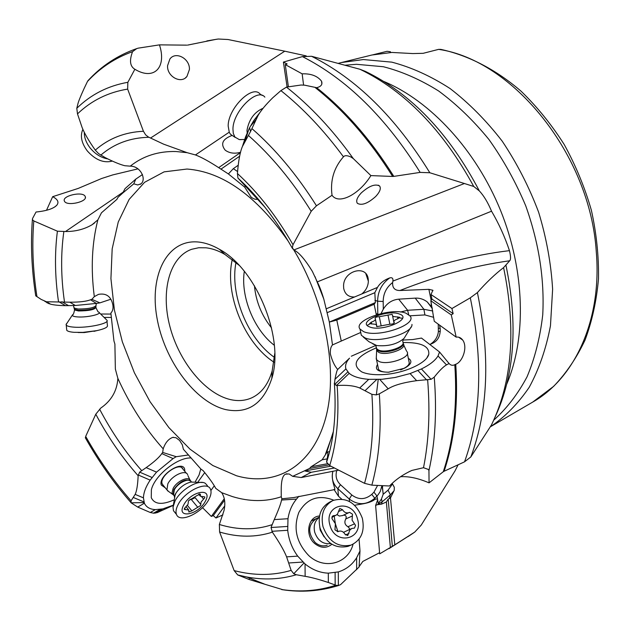 <?xml version="1.0" encoding="UTF-8"?>
<svg xmlns="http://www.w3.org/2000/svg" width="630" height="630" viewBox="0 0 630 630"><rect width="100%" height="100%" fill="white"/><g stroke="black" fill="none" stroke-linecap="round" stroke-linejoin="round"><path stroke-width="0.94" d="M283.146 589.798L249.133 579.498L237.715 574.938L234.139 570.599L219.61 532.027L219.358 524.491L224.004 510.591C225.595 503.457 224.831 497.487 221.713 492.691L215.751 488.368C213.594 484.171 209.396 478.272 203.159 470.673L200.907 469.074L183.377 449.245L182.33 444.804L179.558 440.417L175.983 437.74L172.738 437.401C168.43 438.96 165.249 442.78 163.202 448.859L162.666 452.427L161.792 453.592C159.28 457.349 154.066 462.026 146.16 467.633L139.632 472.122L138.151 475.737C137.742 484.848 136.741 491.061 135.159 494.377L131.064 500.811L131.119 502.827L137.71 507.079L150.286 512.497L153.783 513.222L157.177 512.647L172.99 505.496M85.625 438.291L85.688 436.393L95.784 414.209L100.784 408.059C111.4 400.727 117.085 390.82 117.857 378.354L115.361 369.078L114.896 344.09L113.943 340.964L110.872 313.023C112.77 311.078 113.424 308.33 112.833 304.802C111.061 296.439 106.281 292.958 98.493 294.368L94.311 296.635L91.878 299.321L90.499 299.778C86.349 301.431 79.459 302.235 69.828 302.195L46.415 301.754L41.139 299.4L35.729 295.793M172.99 505.299L162.682 508.922L155.319 509.615C149.909 509.292 146.262 507.15 144.372 503.197L143.443 497.858C143.585 492.597 145.829 486.683 150.168 480.123L156.523 472.138L173.085 458.593L176.227 456.703L188.528 454.962M176.227 456.703L162.666 452.427M137.946 168.856L112.746 174.912L101.595 178.518L78.214 188.417L52.668 196.686C57.771 199.324 59.165 202.159 56.842 205.175C53.542 208.656 46.612 210.94 36.036 212.019L32.547 218.523L32.39 219.626L33.8 220.941L57.409 231.194L65.504 231.525C75.348 231.588 84.184 229.336 92.011 224.784L97.87 219.87L101.469 212.798L116.889 199.371L118.086 197.237L122.724 193.056L133.765 183.834L137.757 184.96L141.073 183.763C146.617 179.361 140.624 166.021 130.252 166.155L124.858 165.729C120.18 164.588 113.644 161.894 105.257 157.642L98.595 153.618L95.287 150.129C88.838 140.97 84.436 133.403 82.081 127.433L77.49 113.888L76.797 108.297C90.972 94.461 107.998 85.798 127.859 82.302L127.646 89.113L143.435 131.276L145.624 134.844L148.404 137.025L163.603 144.16L187.173 152.688L195.45 154.941C201.45 157.24 209.191 161.477 218.673 167.643L228.383 173.943L233.336 168.651L238.156 165.296M65.504 231.525L123.244 192.071M85.074 196.213L85.255 196.568C87.909 201.71 66.993 206.522 64.512 201.309L64.37 201.017C61.779 195.851 82.436 191.087 85.074 196.213M46.872 302.715L50.644 304.203C54.172 305.07 59.118 305.558 65.473 305.66L75.332 305.495L96.343 303.424L99.894 302.88L110.864 299.226M99.894 302.88L91.878 299.321M104.643 317.425L111.4 317.433M52.668 196.686L46.502 210.286M110.998 314.071L101.139 314.016M371.842 55.023L391.907 52.447L412.8 53.566L423.187 53.314L438.606 49.368L440.827 49.392C468.523 55.401 496.054 69.623 521.049 91.177C537.13 106.785 551.526 124.567 564.22 144.522C575.702 165.43 584.758 187.362 591.389 210.302C596.484 233.446 598.854 256.268 598.5 278.767C596.586 300.707 592.098 321.142 585.049 340.066C576.639 357.864 566.173 373.291 553.644 386.355L532.704 402.09C574.647 378.425 602.138 319.993 596.279 251.803C590.326 154.972 512.851 59.952 438.606 49.368M390.505 52.511L390.419 51.739L387.088 51.298L372.818 54.826M376.362 314.803L376.079 313.606L377.803 314.142L377.606 301.227L383.182 301.479C383.292 293.588 386.45 287.272 392.647 282.524C392.285 287.871 394.719 290.532 399.94 290.501L428.896 289.343L432.826 290.273L431.015 294.549L451.93 308.535L470.303 297.817L477.406 292.58C486.344 282.453 495.07 274.129 503.591 267.608L509.686 260.773C510.883 259.686 510.812 256.308 509.457 250.645C504.787 236.73 498.818 223.579 491.542 211.2C487.88 202.45 483.816 195.702 479.351 190.937L473.752 186.472L464.428 183.519L429.833 172.754L420.155 172.399C385.938 117.653 346.689 79.049 302.408 56.598L311.59 56.291L359.974 69.268L365.408 71.403C411.233 93.665 449.214 133.505 479.351 190.937M302.408 56.598L283.405 62.087L287.099 86.916M332.034 195.268C338.743 205.041 359.132 194.591 370.897 175.597L353.304 158.595L350.839 156.972C347.161 155.334 344.697 155.287 343.452 156.815C333.884 167.73 330.073 180.55 332.034 195.268L316.465 205.789L311.196 211.294L293.005 244.731L292.249 248.102L293.808 249.976C298.77 252.22 304.944 259.324 312.315 271.294L317.284 281.893L491.542 211.2M293.808 249.976L464.428 183.519M228.383 173.935L244.708 187.149L251.063 197.08C253.795 199.174 256.174 199.828 258.182 199.033M244.708 187.149L245.692 185.488M317.284 281.893C319.426 286.036 321.591 291.753 323.788 299.037L329.332 322.08L332.49 344.933C330.805 346.736 330.096 349.745 330.372 353.966C332.207 360.959 334.664 366.117 337.719 369.44M400.53 476.721C408.768 476.193 418.281 478.233 429.062 482.856L428.943 470.618L428.408 469.468L423.51 467.712L411.831 470.445C402.972 474.508 395.538 479.69 389.521 485.99L371.85 485.155L364.565 483.336L329.695 465.578L326.592 462.168L326.742 461.026C328.033 454.726 328.167 451.734 327.159 452.056L322.158 459.782L311.165 466.72L309.543 468.468L292.674 476.335L289.123 473.941L285.5 474.177C280.287 476.493 281.295 491.235 281.264 496.763L281.87 498.779L281.571 500.031C280.815 503.787 278.373 510.308 274.247 519.6L271.034 527.507L272.388 532.153C279.436 542.485 284.169 550.722 286.603 556.865L291.131 570.386L293.769 573.749L296.36 574.749C280.5 579.45 263.97 580.198 246.755 576.993L238.022 575.072M240.558 152.271C234.793 153.893 229.808 153.295 225.619 150.476L225.067 150.027C220.303 143.79 222.673 138.923 232.186 135.418M195.45 154.941L229.186 132.213M150.546 138.033L284.768 51.188L306.235 55.905M133.765 183.834L135.796 179.093L142.474 174.557M135.796 179.093L125.055 188.614L122.724 193.056M188.094 45.021L215.633 39.43L187.567 45.108M215.633 39.43L218.295 39.021L227.989 39.509L284.768 51.188M159.461 44.864L138.167 48.156L136.694 48.612L132.56 51.668C129.229 60.511 129.993 66.37 134.859 69.261C153.94 80.876 166.911 67.52 159.461 44.864L186.763 45.147M134.859 69.261L127.859 82.302M189.41 69.536L186.945 76.45C181.046 84.294 166.848 76.513 167.564 65.693L169.903 58.984C175.809 50.872 190.118 58.716 189.41 69.536M132.56 51.668C115.211 57.858 100.194 67.772 87.507 81.42L84.184 88.342C80.467 96.461 78.356 101.729 77.837 104.147L76.797 108.297M87.507 81.42L88.932 79.648M237.557 171.541L233.336 168.651M239.62 156.232L221.28 168.927M263.206 108.139L253.646 120.771L249.575 127.772L250.582 131.418L258.009 115.621C260.757 110.683 265.687 104.722 272.79 97.737L280.909 90.618L286.477 87.113L301.053 85.018L304.77 85.2L316.669 87.696C321.103 86.617 322.725 84.451 321.544 81.191C317.465 75.962 311 73.513 302.156 73.836L303.581 85.113M283.405 62.087L287.146 63.969L285.256 64.591L302.156 73.836M316.669 87.696C345.287 110.415 370.999 139.978 393.821 176.384L420.155 172.399M393.821 176.384L392.655 176.455C369.81 140.057 344.082 110.502 315.473 87.79M370.897 175.597L392.655 176.455M375.708 196.481C367.802 203.529 361.683 205.797 357.352 203.301C355.793 200.931 357.084 197.481 361.226 192.953C369.148 185.874 375.283 183.566 379.622 186.031C381.221 188.441 379.914 191.922 375.708 196.481M265.12 207.451L237.935 178.03L237.431 173.518C238.408 160.926 240.061 151.924 242.408 146.514L250.582 131.418M242.408 146.514L245.542 136.938L249.575 127.772M245.542 136.938L243.629 142.782M288.367 86.554L285.256 64.591M354.548 296.982C348.626 297.179 345.004 294.328 343.689 288.414L343.563 285.571C343.885 270.357 366.81 264.561 368.227 279.121L368.361 281.232C368.125 286.288 365.935 290.532 361.809 293.95L326.316 308.779M376.079 313.606L374.125 304.251L375.37 302.589L374.826 292.69L377.472 287.414C380.04 283.138 384.127 279.972 389.726 277.917C392.191 277.271 393.246 278.326 392.907 281.082L392.647 282.524M477.406 292.58C490.4 355.895 488.211 410.681 470.846 456.923L491.424 425.037C512.277 381.914 516.332 329.435 503.591 267.608M322.158 459.782L327.135 458.884M379.315 393.837L388.19 388.82C393.703 385.269 403.184 382.552 416.627 380.662L431.085 379.315L434.251 377.118C439.323 370.731 443.41 366.652 446.505 364.888L449.08 363.541L439.543 351.989L438.015 355.966C435.259 360.51 429.739 364.849 421.446 368.959L410.091 373.558L395.089 377.488L381.938 379.284L368.747 379.347C359.754 378.614 353.217 376.622 349.154 373.385L345.901 368.889C344.909 365.518 346.122 361.943 349.54 358.163L337.696 369.479C337.018 370.125 336.105 373.417 334.94 379.362L334.443 384.442L337.144 385.521C346.642 384.883 354.162 385.71 359.714 387.993L371.905 394.349L376.338 394.9L379.315 393.837C381.678 427.967 379.189 458.412 371.85 485.155M332.49 344.933L360.683 332.49M351.32 356.218L375.645 345.492M341.239 340.909L336.782 320.079L329.332 322.087L375.37 302.589M374.125 304.251L336.782 320.079M374.826 292.69L327.427 312.567M383.182 301.479L383.3 309.173C387.025 303.125 392.151 299.793 398.695 299.171L415.217 298.132C419.667 297.903 423.691 299.179 427.29 301.975L432.164 307.794M383.3 309.173L381.063 313.527M449.08 363.541C450.804 365.408 452.718 365.786 454.813 364.691L455.75 364.258C462.475 362.022 467.964 347.28 462.751 340.113C460.94 337.711 458.75 336.719 456.175 337.137L434.267 321.276L430.81 300.738L451.269 314.905L453.151 313.669L451.93 308.535M439.543 351.989L421.486 338.074L412.666 339.562L402.893 340.058M439.543 325.096L440.197 328.38C440.614 336.829 437.133 342.184 429.755 344.445M451.269 314.905L456.175 337.137M455.75 364.258C458.349 404.665 454.466 440.331 444.095 471.256L464.546 461.822C481.265 415.532 483.186 360.864 470.303 297.817M470.846 456.923L464.546 461.822M444.095 471.256L443.26 471.752C453.592 440.803 457.443 405.114 454.813 364.691M429.062 482.856L443.26 471.752M376.228 347.902C355.737 356.651 350.934 364.668 361.817 371.936C366.628 374.039 373.165 374.945 381.426 374.661C402.46 374.086 426.841 363.439 428.77 354.288C429.55 346.185 420.974 342.263 403.043 342.515M378.213 379.528L376.338 394.9M408.334 358.312C412.674 361.037 411.422 364.329 404.594 368.204L388.482 372.212C378.039 372.046 374.393 369.471 377.535 364.479M400.585 369.897C407.421 367.125 410.201 364.25 408.925 361.273M378.142 367.416L378.536 369.29C380.071 371.353 383.607 372.314 389.151 372.18M431.015 294.549L431.912 299.061L453.151 313.669M431.912 299.061L430.81 300.738M382.323 485.651L383.166 494.29L388.056 490.164L392.514 483.974L394.286 487.234L394.238 490.274L390.482 497.952L394.813 544.832L414.745 532.082L421.234 525.089L455.041 470.862L458.105 464.798M292.674 476.335L301.195 477.548L338.664 470.145M332.853 471.642L332.75 472.004C330.718 481.218 336.617 490.581 334.365 489.636L293.73 497.574L281.87 498.779M301.195 477.548L311.228 472.295L304.833 470.956L330.868 466.176M334.451 468.003L311.228 472.295M328.663 464.972L309.543 468.468M354.698 505.331C356.643 504.465 369.904 503.882 374.984 499.259L377.472 498.865L377.654 499.913L375.614 505.457L379.693 553.833L394.813 544.832M383.166 494.29L381.457 498.999L382.174 501.771L377.614 504.669L381.512 504.158L386.379 501.984L390.387 547.753M377.614 504.669L381.457 498.999M359.061 566.748L362.825 561.432L379.599 552.707M328.34 582.49L335.814 585.246L338.357 585.506L340.491 584.711L359.076 567.016L359.998 550.966L359.068 539.154M249.133 579.498L249.488 578.08M359.998 550.966L356.635 557.763C352.146 564.811 346.043 569.528 338.31 571.914L328.301 573.166C320.001 572.827 312.252 569.756 305.046 563.96L297.714 556.133C292.068 548.423 288.737 539.808 287.721 530.287L287.989 518.718C289.178 511.032 292.021 504.488 296.533 499.078L298.864 496.306M349.516 501.527L349.248 499.023L337.853 488.699L338.475 496.235L333.995 489.447M338.475 496.235L341.61 499.07M333.711 500.181C318.583 494.306 306.967 498.369 298.864 512.387C293.076 528.216 296.391 542.635 308.81 555.628C324.34 570.252 348.138 563.685 353.076 544.218M328.301 573.166L328.34 582.498C318.583 579.285 310.85 577.23 305.133 576.332L296.36 574.749M303.951 563.055L293.769 573.749M331.884 544.281C326.474 548.541 320.733 548.273 314.654 543.485C304.581 535.169 308.023 516.537 319.528 516.001M316.441 518.514C307.96 524.79 307.511 532.767 315.087 542.438C318.953 545.698 322.985 546.627 327.19 545.241M377.464 504.646L375.614 505.457M390.482 497.952L388.182 499.125L392.364 546.501M388.182 499.125L386.379 501.984M222.925 514.883L215.972 517.994L224.666 506.016M198.151 481.698L204.742 472.587M214.279 485.824L210.893 490.487M215.972 517.994L213.294 515.608L211.326 516.427L202.506 507.654M224.304 498.684L211.326 516.427M190.78 457.963L191.205 457.986C177.841 456.978 154.689 475.351 151.373 489.746L151.279 497.692C154.484 504.323 161.902 505.118 173.518 500.086M195.347 481.603L199.048 475.044L200.797 468.948M144.089 502.583L131.119 502.827M224.564 500.196L213.294 515.608M165.28 487.841L161.335 485.084C157.681 476.075 182.495 459.349 184.669 469.248L184.842 471.374M182.968 469.13C180.125 461.176 158.949 476.067 162.154 483.84L163.43 485.58M225.729 409.602C248.047 414.146 263.419 403.72 271.845 378.323C284.595 338.271 256.56 269.191 219.508 249.354C212.42 245.243 205.514 242.818 198.773 242.062C167.359 238.652 149.271 274.885 156.894 317.481C164.107 360.037 194.914 402.2 225.729 409.602M238.92 265.151L224.941 254.465C218.523 250.732 212.255 248.519 206.128 247.81L198.678 247.748L191.733 249.275C169.376 257.119 160.587 291.422 169.911 326.568C179.085 361.738 204.97 393.663 230.344 399.57C238.148 401.357 245.361 400.743 251.976 397.727C261.568 393.151 268.301 384.198 272.184 370.873L274.759 353.461M244.306 271.309C240.463 296.502 254.016 329.899 274.326 345.295M254.425 285.713C255.938 301.479 261.647 315.543 271.546 327.915M106.903 320.142C110.281 323.418 87.003 328.364 73.529 327.112C69.481 326.789 67.056 326.12 66.245 325.127L66.426 323.694M66.654 329.246L66.756 330.285C67.567 331.301 69.993 331.978 74.033 332.317L82.932 332.372L96.737 330.655C104.651 328.892 108.195 327.096 107.376 325.261L106.99 321.135M78.12 332.514L84.341 332.553L97.248 330.545M168.848 491.668L166.942 489.864L167.816 483.895C171.785 475.5 185.755 469.145 187.677 474.752M207.451 485.714L205.38 483.391C199.072 478.855 180.629 489.478 174.99 501.078L173.014 507.213L173.47 510.717L175.321 512.993M178.03 504.787C184.669 491.03 207.538 480.351 210.514 489.337C211.578 491.92 211.05 495.243 208.924 499.299C202.277 512.844 179.542 523.64 176.487 514.427C175.51 511.922 176.022 508.709 178.03 504.787M205.348 501.22C198.513 515.041 175.786 519.372 183.669 505.095C190.748 490.857 213.468 487.077 205.348 501.22M188.827 511.426L188.835 512.009L191.874 510.867L200.616 505.488L201.104 501.976L204.648 497.92L204.805 496.905L200.403 496.251L200.379 494.211L197.34 495.345L188.48 500.763L188.023 504.315L184.448 508.41L184.291 509.402L188.811 510.064L188.827 511.426M197.828 507.378L191.307 499.511L190.032 499.212M191.307 499.511L194.418 498.031M330.781 543.564C323.166 544.533 317.811 540.753 314.709 532.216C313.315 525.727 314.85 520.75 319.308 517.293M332.215 500.866L329.994 501.937C320.883 507.008 317.551 515.687 319.993 527.948C325.623 542.871 334.963 549.013 348.004 546.367L349.76 545.627M322.977 526.585C320.512 514.277 323.851 505.583 332.979 500.496C346.437 496.802 356.218 502.709 362.329 518.23C364.998 531.279 361.242 540.233 351.067 545.076C337.995 547.73 328.632 541.564 322.977 526.585M357.501 519.033C363.99 539.619 334.963 546.171 329.868 524.9C323.67 503.992 352.579 498.243 357.501 519.033M345.067 534.287L347.721 535.547L349.91 529.98L351.831 528.46L354.454 528.105L355.556 525.381L352.075 520.183L352.493 514.182L349.548 512.34L348.933 512.639C346.358 513.418 344.208 512.434 342.5 509.694L339.751 508.457L337.452 514.159L335.853 515.356L332.971 515.789L331.9 518.49L335.404 523.727L334.947 529.814L337.893 531.688L338.68 531.31C341.263 530.578 343.389 531.57 345.067 534.287M351.485 528.617L343.507 532.334M336.979 514.647L339.381 516.065L342.625 515.537M352.367 515.962L345.815 518.939L346.279 517.017L345.839 515.954L344.673 515.183L343.271 515.238M345.815 518.939C344.082 522.207 344.791 524.814 347.949 526.751L349.303 528.137L349.382 529.539M407.012 351.666C411.603 357.368 387.474 365.731 378.795 361.384L376.535 359.683L376.315 357.257M402.531 318.237L399.766 317.961M369.66 324.033L367.227 325.363M360.699 332.364L361.313 335.262L364.88 337.83C377.212 343.783 412.957 333.53 411.957 324.411M363.573 331.608L360.014 329.08C352.705 320.268 391.427 307.07 406.027 313.22L410.13 316.032C417.572 324.733 377.598 338.239 363.573 331.608M399.404 314.031C413.603 318.552 381.985 332.396 369.597 326.915C356.218 322.08 387.103 308.889 399.404 314.031M389.978 324.214C392.64 324.198 394.081 323.615 394.286 322.481L394.002 322.15C393.506 320.93 394.829 319.78 397.963 318.701L399.633 317.26L393.553 316.559L392.6 315.906L392.12 314.339L379.307 316.717C376.685 316.748 375.275 317.323 375.063 318.433L375.299 318.709C375.795 319.914 374.456 321.064 371.283 322.158L369.582 323.631L375.567 324.332L376.48 324.97L376.937 326.631L389.978 324.214M240.967 139.647L239.235 139.569L234.919 137.056L233.289 133.379L232.95 129.197C232.746 111.644 257.26 87.231 264.86 97.13M262.269 95.476L260.072 94.067C252.417 84.136 227.91 108.478 228.17 126.039L229.32 132.505L230.517 134.308L233.25 136.127M107.714 158.91C101.107 157.736 95.287 154.13 90.255 148.105C86.184 142.86 84.2 137.576 84.302 132.253M82.9 129.307C79.955 135.789 81.428 143.002 87.318 150.948C95.358 159.941 103.69 163.32 112.305 161.099M99.619 409.201C111.62 432.046 125.614 452.482 141.6 470.5M163.202 448.859C145.073 428.542 129.961 405.043 117.857 378.354M130.252 166.155C143.152 155.964 158.421 151.082 176.046 151.523L187.173 152.688M292.186 247.346C325.907 301.479 338.845 372.889 325.096 420.021C311.354 467.326 274.79 486.935 236.463 475.745L212.83 465.531L190.016 449.166L168.84 427.557L150.074 401.727L134.387 372.771L122.338 341.814L114.4 310.031L110.927 278.625L112.171 248.858L118.251 222.02L129.134 199.419L144.577 182.306L164.099 171.864L187.023 169.037C222.752 171.777 256.552 195.914 288.406 241.448M281.264 496.763C265.868 501.905 249.559 501.834 232.344 496.558L221.713 492.691M94.311 296.635C90.704 268.758 91.893 243.172 97.87 219.87M63.835 231.738C60.716 253.78 60.929 277.153 64.473 301.864M57.409 231.194C54.534 253.528 54.912 277.113 58.543 301.967M69.828 302.195L75.332 305.495M61.921 301.731L68.575 305.676M90.499 299.778L96.343 303.424M36.965 296.73C32.902 270.498 31.846 245.235 33.8 220.941M59.055 301.872L65.473 305.66M44.572 301.14L49.108 303.762M371.834 55.023L341.31 62.567L363.384 59.551L391.836 62.149C411.39 67.284 430.802 76.08 450.08 88.546C468.909 103.037 486.281 120.574 502.204 141.159C516.931 163.178 529.074 186.858 538.626 212.208C546.454 238.022 551.124 263.718 552.62 289.288L550.462 325.781C546.123 348.697 539.044 369.196 529.231 387.269C518.088 403.657 505.087 416.863 490.234 426.888L532.704 402.09M345.303 65.197L356.486 64.299L383.371 66.733C401.893 71.466 420.328 79.561 438.685 91.019C456.679 104.344 473.445 120.511 488.974 139.537C503.48 159.933 515.734 182.023 525.727 205.805C538.91 242.794 544.588 279.121 542.745 314.779C540.138 337.452 534.901 358.131 527.042 376.827C517.852 394.073 506.748 408.516 493.731 420.163M506.717 384.158C526.507 337.885 525.058 270.971 500.543 210.412C475.918 149.893 430.337 100.894 383.891 81.498M505.969 265.317C518.207 324.505 514.568 375.118 495.054 417.154M382.701 486.675L381.914 486.612M311.59 56.291C356.32 78.671 395.734 117.495 429.833 172.754M473.752 186.472C443.087 130.221 405.161 91.153 359.974 69.268M333.175 433.03L325.537 454.002M240.471 152.594L218.673 167.643M148.924 137.285C130.245 137.686 114.203 143.64 100.776 155.145M143.435 131.276C124.756 132.119 108.706 138.403 95.287 150.129M77.49 113.888C91.452 100.532 108.171 92.271 127.646 89.113M293.005 244.731C276.72 216.318 258.19 192.583 237.431 173.518M286.477 87.113C310.362 105.958 332.64 129.78 353.304 158.595M251.937 128.614C275.499 149.168 297.006 174.896 316.465 205.789M343.452 156.815C323.962 130.355 303.117 108.289 280.909 90.618M255.733 120.031L250.346 126.362M248.464 135.513C271.404 155.768 292.312 181.03 311.196 211.294M248.882 129.205L244.92 141.301M377.472 287.414L361.809 293.95M509.457 250.645C472.264 255.118 433.416 265.261 392.907 281.082M399.94 290.501C437.968 275.507 474.555 265.6 509.686 260.773M334.42 384.394L334.325 383.04M374.905 300.313L377.606 301.227C377.787 291.367 381.827 283.594 389.726 277.917M431.251 306.282L431.18 302.652M431.125 300.258L428.896 289.343M377.811 314.37L378.252 314.244M398.695 299.171L407.618 310.267L423.895 309.298L415.217 298.132M400.491 312.015L407.618 310.267L408.681 314.575M433.55 317.284L424.903 314.929L423.895 309.298L432.771 310.984M329.695 465.578C336.837 442.481 339.326 415.792 337.144 385.521M334.53 384.623L347.721 372.015M334.94 379.362L345.901 368.889M337.696 369.479L349.54 358.163M438.252 324.159L438.37 331.585C437.787 336.948 435.054 341.208 430.172 344.358M424.903 314.929L409.957 315.795M440.173 328.159L438.606 328.387M438.37 331.585L440.307 331.238M439.496 352.194L440.157 352.887M446.505 364.888L438.015 355.966M434.251 377.118C436.992 411.343 435.228 442.504 428.943 470.618M423.51 467.712C428.841 441.087 430.219 411.823 427.652 379.929M388.19 388.82L379.78 379.433M416.627 380.662L410.091 373.558M371.905 394.349C374.189 427.62 371.739 457.285 364.565 483.336M359.714 387.993L368.747 379.347M336.436 385.544L349.154 373.385M376.685 379.551L365.235 390.529M426.644 379.953L417.942 370.566M431.085 379.315L421.446 368.959M431.794 298.423L431.085 298.478M327.285 463.782L311.165 466.72M219.358 524.491C237.778 530.098 255.244 530.2 271.766 524.798M377.472 498.865L376.992 496.03L373.944 492.18L377.598 485.431M381.945 485.635L380.221 491.542L378.055 494.849L374.811 498.235L374.984 499.259M378.268 503.52L377.654 499.913M388.93 548.698L413.312 533.067M219.61 532.027C238.14 537.492 255.733 537.532 272.388 532.153M271.034 527.507L287.5 526.452M274.247 519.6L287.989 518.718M281.571 500.031L296.525 499.078M336.656 470.933C335.239 476.225 336.507 480.816 340.452 484.69L337.853 488.699C333.018 484.005 331.317 478.406 332.742 471.894M340.452 484.69L351.816 494.991C358.596 500.007 365.243 499.803 371.771 494.377L373.944 492.18M371.771 494.377L374.811 498.235C366.447 505.181 357.927 505.441 349.248 499.023L351.816 494.991M359.848 551.337L359.848 552.266M356.651 569.67L356.635 557.763M281.657 589.546C300.416 592.294 318.465 590.869 335.814 585.246M305.133 576.332L305.046 563.96M291.131 570.386C272.963 575.702 253.961 575.773 234.139 570.599M286.603 556.865L297.714 556.133M271.869 531.31L287.721 530.287M302.912 562.054L288.863 562.976M335.16 584.994L335.113 572.67M338.357 585.506L338.31 571.914M375.913 504.882L375.976 505.307M394.073 490.715L390.38 494.865L388.056 490.164M389.379 498.582L390.38 494.865L382.174 501.771L381.512 504.158M146.16 467.633L156.523 472.138M161.792 453.592L173.085 458.593M139.632 472.122L152.058 477.477M138.222 474.996L150.168 480.123M135.159 494.377L143.443 497.858M143.908 501.897L133.465 497.527M137.71 507.079L144.372 503.197M150.286 512.497L155.319 509.615M153.492 513.174L160.146 509.379M155.327 513.111L162.682 508.922M131.064 500.811C114.124 481.556 99.004 460.089 85.688 436.393M95.784 414.209C107.958 437.086 122.086 457.593 138.151 475.737M273.979 362.187C244.33 343.114 224.311 293.777 232.281 259.434M274.523 357.446C247.677 338.83 229.698 294.517 235.974 262.458M74.135 307.598L74.316 308.125L78.136 309.023C88.208 308.983 94.169 307.826 96.036 305.542L96.327 303.424M95.957 306.038L95.941 306.708C94.492 309.007 88.633 310.188 78.356 310.251L74.49 309.267L74.442 308.747M74.505 309.456L74.561 309.96L78.419 310.952C88.704 310.889 94.563 309.708 96.004 307.401L95.988 307.204M73.025 314.386L72.513 314.866C73.159 315.055 73.836 313.425 74.561 309.96L73.442 305.574M72.489 314.898C71.978 315.921 73.568 316.591 77.277 316.898C87.436 317.788 104.1 313.669 98.083 311.826M173.888 495.274L172.714 494.424L172.045 492.762L173.069 488.549C176.597 481.139 188.976 475.595 190.41 480.698M190.74 481.107C185.685 478.367 180.078 481.139 173.911 489.416L173.14 494.534L174.668 496.03M191.134 482.029L190.953 481.509M174.581 496.259L173.541 495.022L174.313 489.904C177.747 482.706 189.732 477.201 191.362 481.989M174.313 497.038L176.014 493.014L175.164 494.794L173.029 507M176.061 492.928C180.109 487.069 185.086 483.446 191 482.052L202.679 482.493M191.874 510.867L187.346 505.362M185.637 509.607L184.535 508.26M200.387 494.818L199.6 493.881M203.592 499.125L201.868 497.054M200.757 504.449L195.016 497.542L200.718 504.354M324.119 536.878L320.197 530.106L319.709 526.767M348.957 533.437L345.523 534.925M333.829 515.663L332.207 516.411M342.5 509.694L338.562 511.528M354.525 523.837L347.949 526.751M335.546 524.341L337.916 531.649M335.349 523.522L334.191 516.127M403.239 343.799C407.886 348.611 386.536 356.194 378.803 352.422L376.582 350.438L376.614 348.973M376.417 347.689L376.709 349.422L378.654 350.863C385.836 354.367 405.948 347.768 403.074 342.885M403.129 339.349L402.735 341.728C406.657 346.524 385.93 353.658 378.48 350.036L376.535 348.603L376.228 346.949M411.091 326.97L404.066 338.357C397.325 344.137 388.261 346.539 376.89 345.555M376.236 359.068L376.709 349.422L375.819 345.61L376.709 345.516L372.873 343.941M394.199 322.379L394.301 322.891M376.527 325.954L376.638 326.458M371.283 322.158L371.668 324.017M379.307 316.717L381.197 325.962M387.986 314.961L389.852 324.198M397.53 316.851L397.908 318.717M263.112 108.25C254.378 112.03 249 119.401 246.976 130.363L247.22 133.316M173.47 437.307L172.762 437.393M94.445 223.091L92.011 224.776M56.842 205.175L54.975 206.813M35.745 295.919C31.642 269.545 30.523 244.07 32.398 219.484M46.415 301.754L50.644 304.203M341.31 62.567L338.412 63.331M314.976 276.554L323.788 299.037M333.223 431.959L326.655 452.498M140.868 183.936L140.254 184.362M136.694 48.612C117.621 55.306 101.351 66.024 87.877 80.774M185.472 77.844L186.945 76.45M206.853 40.926L217.019 39.186M321.859 84.066L321.544 81.191M292.249 248.102C276.31 220.012 258.19 196.639 237.888 177.991M258.009 115.621L253.646 120.771M247.905 131.229L244.164 142.656M378.284 185.165L379.622 186.031M329.616 451.631L327.167 452.064M365.825 273.688L368.361 281.232M432.306 308.55L427.29 301.975M458.734 337.215L462.751 340.113M326.592 462.152C333.821 440.149 336.436 414.233 334.435 384.402M408.933 471.752L411.847 470.468M428.77 354.288L426.951 357.745M432.794 290.178L432.96 290.706M286.996 473.744L286.359 473.862M367.093 275.578L366.88 276.814M381.945 485.628L383.253 493.826M377.535 499.015L377.63 500.133M408.012 536.626L414.083 532.555M237.691 574.93L246.755 576.993L264.238 583.986M281.862 589.617C301.313 592.641 320.3 591.239 338.822 585.412M130.953 502.559C113.904 483.115 98.682 461.491 85.286 437.685M224.941 254.465L219.508 249.354M272.184 370.873L271.845 378.323M85.349 197.639L85.255 196.568M96.051 307.905L98.004 311.795M99.115 312.511L106.383 319.67M66.756 330.285L66.245 325.127M72.513 314.866L66.04 324.607M93.988 331.349L96.737 330.655M84.341 332.553L82.932 332.372M162.272 484.163L166.942 489.864M181.81 467.759L186.527 473.382M189.874 479.816L187.96 475.689M176.014 493.014L174.486 495.621L167.43 490.66M176.487 514.427L173.47 510.717M186.071 506.733L188.362 509.52M198.686 494.188L200.403 496.251M195.009 497.55L200.773 504.488M311.173 520.994L319.323 517.151M351.067 545.076L348.004 546.367M337.68 531.751L338.334 531.468M331.86 517.206L335.853 515.356M342.295 515.694L348.933 512.639M409.287 363.108L407.374 353.477M378.536 369.29L376.535 359.683M403.72 345.075L406.555 351.099M376.709 345.516L369.007 341.743L363.305 337.05M360.014 329.08L361.313 335.262M394.183 323.072L394.002 322.15M376.811 326.576L376.622 325.671M376.929 326.631L375.441 319.386M394.065 323.198L392.6 315.906M244.653 139.466L239.361 139.592M230.517 134.308L235.25 137.458"/></g></svg>
